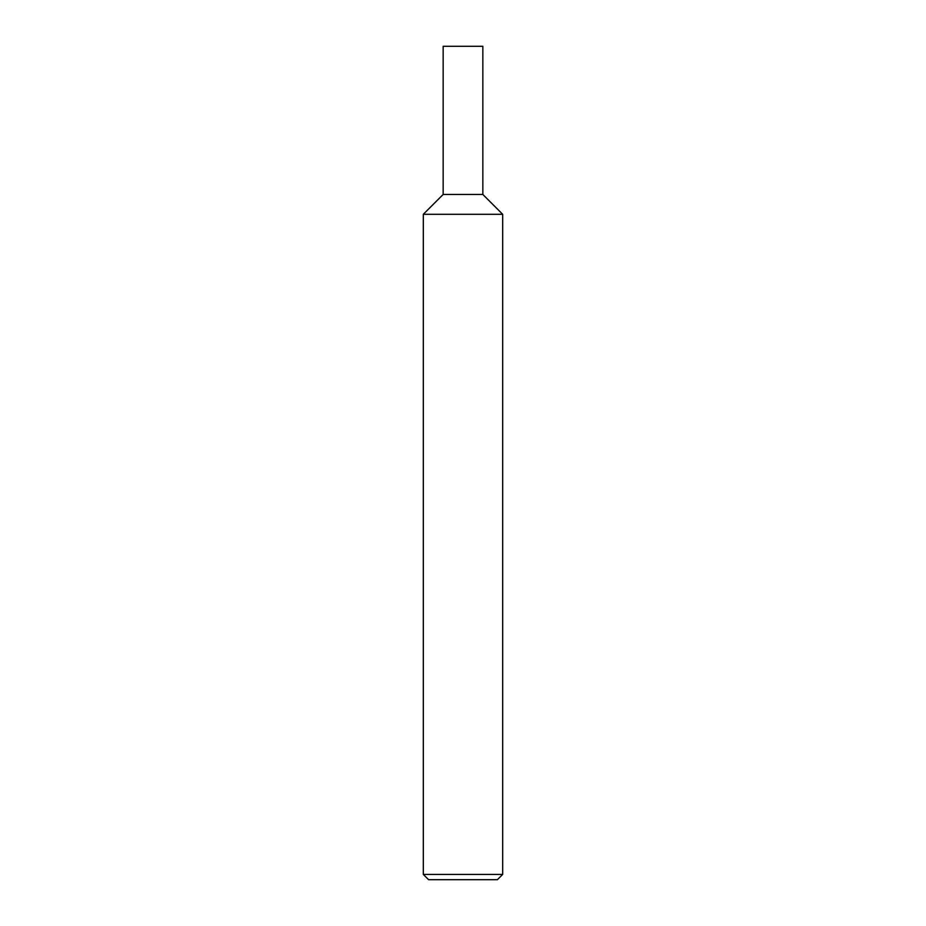 <?xml version="1.0" encoding="UTF-8"?>
<svg xmlns="http://www.w3.org/2000/svg" width="926" height="926" viewBox="0 0 926 926"><rect width="100%" height="100%" fill="white"/><g stroke="black" fill="none" stroke-linecap="round" stroke-linejoin="round"><path stroke-width="0.69" stroke-dasharray="4.63 3.47" d="M423.309 874.41L502.691 874.41M502.691 214.3L423.309 214.3L502.691 214.3M497.389 879.7L428.611 879.7M443.16 194.46L482.84 194.46L443.16 194.46M443.16 46.3L482.84 46.3"/><path stroke-width="1.39" d="M502.691 874.41L502.691 214.3L482.84 194.46L443.16 194.46L423.309 214.3L423.309 874.41L428.611 879.7L497.389 879.7L502.691 874.41L423.309 874.41M423.309 214.3L502.691 214.3L423.309 214.3M482.84 194.46L482.84 46.3L443.16 46.3L443.16 194.46L482.84 194.46"/></g></svg>
